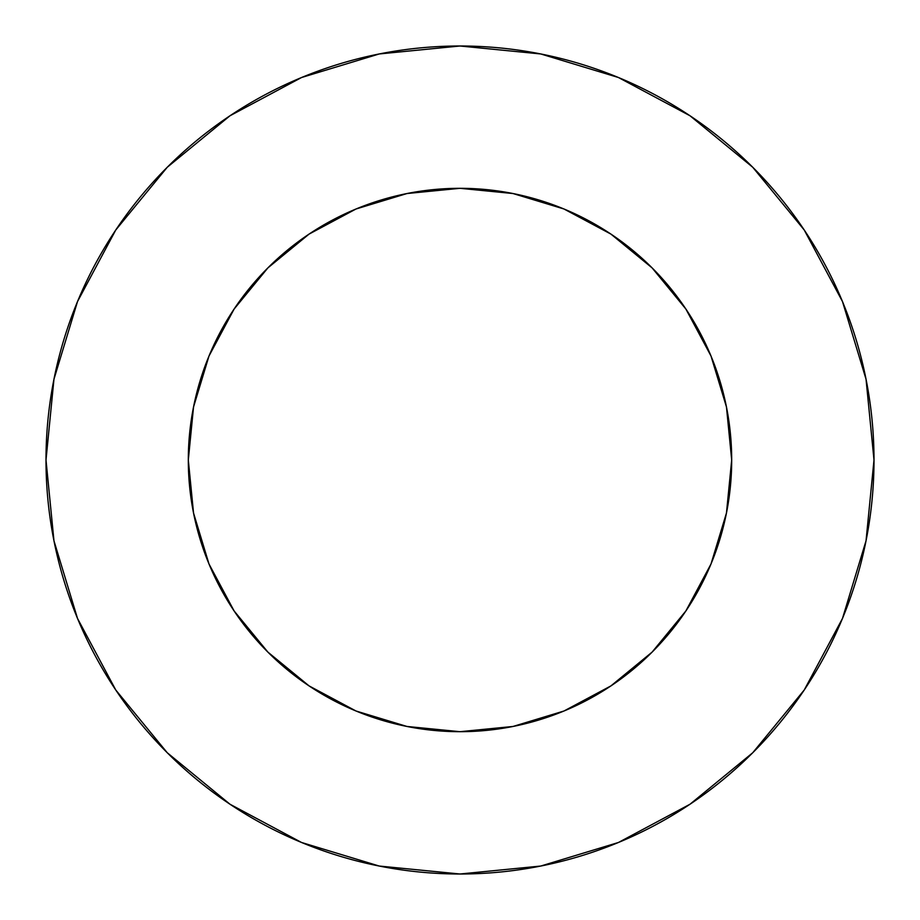 <?xml version="1.0" encoding="UTF-8"?>
<svg xmlns="http://www.w3.org/2000/svg" width="920" height="920" viewBox="0 0 920 920"><rect width="100%" height="100%" fill="white"/><g stroke="black" fill="none" stroke-linecap="round" stroke-linejoin="round"><path stroke-width="1.38" d="M356.028 711.01L406.996 726.466L460 731.688L513.003 726.466L563.971 711.01L610.938 685.894L652.107 652.107L685.894 610.938L711.01 563.971L726.466 513.003L731.688 460L726.466 406.996L711.01 356.028L685.894 309.062L652.107 267.892L610.938 234.105L563.971 208.989L513.003 193.533L460 188.312L406.996 193.533L356.028 208.989L309.062 234.105L267.892 267.892L234.105 309.062L208.989 356.028L193.533 406.996L188.312 460A271.688 271.688 0 0 1 460 188.312A271.688 271.688 0 0 1 731.688 460A271.688 271.688 0 0 1 460 731.688A271.688 271.688 0 0 1 188.312 460L193.533 513.003L208.989 563.971L234.105 610.938L267.892 652.107L309.062 685.894L356.028 711.01L310.558 686.895M46 460A414 414 0 0 1 460 46A414 414 0 0 1 874 460A414 414 0 0 1 460 874A414 414 0 0 1 46 460L53.958 540.764L77.51 618.435L115.77 690.011L167.256 752.744L229.988 804.23L301.565 842.49L379.235 866.042L460 874L540.764 866.042L618.435 842.49L690.011 804.23L752.744 752.744L804.23 690.011L842.49 618.435L866.042 540.764L874 460L866.042 379.235L842.49 301.565L804.23 229.988L752.744 167.256L690.011 115.77L618.435 77.51L540.764 53.958L460 46L379.235 53.958L301.565 77.51L229.988 115.77L167.256 167.256L115.77 229.988L77.51 301.565L53.958 379.235L46 460M711.01 563.971L686.895 609.442M208.989 356.028L233.105 310.558M563.971 208.989L609.442 233.105M804.23 229.988L752.744 167.256L690.115 115.851M229.988 115.77L167.256 167.256L115.851 229.885M115.77 690.011L167.256 752.744L229.885 804.149M690.011 804.23L752.744 752.744L804.149 690.115"/></g></svg>
